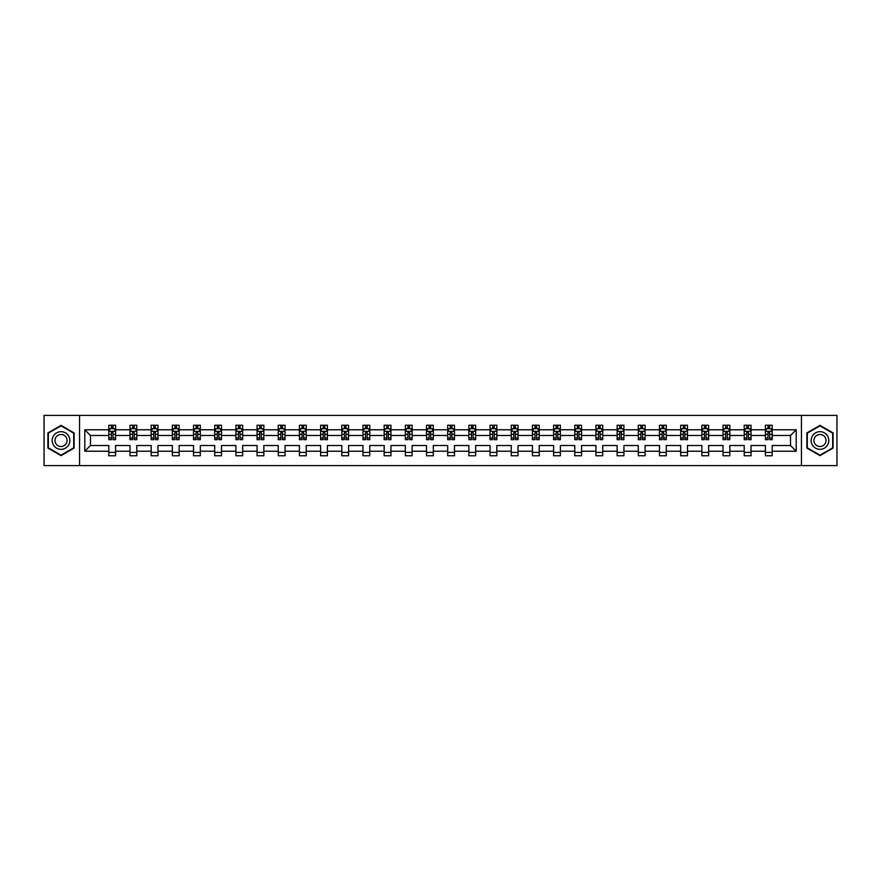 <?xml version="1.0" encoding="UTF-8"?>
<svg xmlns="http://www.w3.org/2000/svg" width="881" height="881" viewBox="0 0 881 881"><rect width="100%" height="100%" fill="white"/><g stroke="black" fill="none" stroke-linecap="round" stroke-linejoin="round"><path stroke-width="1.32" d="M801.446 465.62L836.95 465.62L836.95 415.38L801.446 415.38L801.446 465.62L79.554 465.62L79.554 415.38L44.05 415.38L44.05 465.62L79.554 465.62M772.185 451.226L772.185 445.522L790.521 445.522L796.215 451.226L772.185 451.226L772.185 455.774L765.402 455.774L765.402 451.226L751.008 451.226L751.008 455.774L744.214 455.774L744.214 451.226L729.831 451.226L729.831 455.774L723.037 455.774L723.037 451.226L708.643 451.226L708.643 455.774L701.86 455.774L701.86 451.226L687.466 451.226L687.466 455.774L680.683 455.774L680.683 451.226L666.289 451.226L666.289 455.774L659.495 455.774L659.495 451.226L645.101 451.226L645.101 455.774L638.318 455.774L638.318 451.226L623.924 451.226L623.924 455.774L617.14 455.774L617.14 451.226L602.747 451.226L602.747 455.774L595.952 455.774L595.952 451.226L581.57 451.226L581.57 455.774L574.775 455.774L574.775 451.226L560.382 451.226L560.382 455.774L553.598 455.774L553.598 451.226L539.205 451.226L539.205 455.774L532.421 455.774L532.421 451.226L518.028 451.226L518.028 455.774L511.233 455.774L511.233 451.226L496.84 451.226L496.84 455.774L490.056 455.774L490.056 451.226L475.663 451.226L475.663 455.774L468.879 455.774L468.879 451.226L454.486 451.226L454.486 455.774L447.691 455.774L447.691 451.226L433.309 451.226L433.309 455.774L426.514 455.774L426.514 451.226L412.121 451.226L412.121 455.774L405.337 455.774L405.337 451.226L390.944 451.226L390.944 455.774L384.16 455.774L384.16 451.226L369.767 451.226L369.767 455.774L362.972 455.774L362.972 451.226L348.579 451.226L348.579 455.774L341.795 455.774L341.795 451.226L327.402 451.226L327.402 455.774L320.618 455.774L320.618 451.226L306.225 451.226L306.225 455.774L299.43 455.774L299.43 451.226L285.048 451.226L285.048 455.774L278.253 455.774L278.253 451.226L263.86 451.226L263.86 455.774L257.076 455.774L257.076 451.226L242.682 451.226L242.682 455.774L235.899 455.774L235.899 451.226L221.505 451.226L221.505 455.774L214.711 455.774L214.711 451.226L200.317 451.226L200.317 455.774L193.534 455.774L193.534 451.226L179.14 451.226L179.14 455.774L172.357 455.774L172.357 451.226L157.963 451.226L157.963 455.774L151.169 455.774L151.169 451.226L136.786 451.226L136.786 455.774L129.992 455.774L129.992 451.226L115.598 451.226L115.598 455.774L108.815 455.774L108.815 451.226L84.785 451.226L84.785 429.774L108.815 429.774L108.815 425.226L115.598 425.226L115.598 429.774L129.992 429.774L129.992 425.226L136.786 425.226L136.786 429.774L151.169 429.774L151.169 425.226L157.963 425.226L157.963 429.774L172.357 429.774L172.357 425.226L179.14 425.226L179.14 429.774L193.534 429.774L193.534 425.226L200.317 425.226L200.317 429.774L214.711 429.774L214.711 425.226L221.505 425.226L221.505 429.774L235.899 429.774L235.899 425.226L242.682 425.226L242.682 429.774L257.076 429.774L257.076 425.226L263.86 425.226L263.86 429.774L278.253 429.774L278.253 425.226L285.048 425.226L285.048 429.774L299.43 429.774L299.43 425.226L306.225 425.226L306.225 429.774L320.618 429.774L320.618 425.226L327.402 425.226L327.402 429.774L341.795 429.774L341.795 425.226L348.579 425.226L348.579 429.774L362.972 429.774L362.972 425.226L369.767 425.226L369.767 429.774L384.16 429.774L384.16 425.226L390.944 425.226L390.944 429.774L405.337 429.774L405.337 425.226L412.121 425.226L412.121 429.774L426.514 429.774L426.514 425.226L433.309 425.226L433.309 429.774L447.691 429.774L447.691 425.226L454.486 425.226L454.486 429.774L468.879 429.774L468.879 425.226L475.663 425.226L475.663 429.774L490.056 429.774L490.056 425.226L496.84 425.226L496.84 429.774L511.233 429.774L511.233 425.226L518.028 425.226L518.028 429.774L532.421 429.774L532.421 425.226L539.205 425.226L539.205 429.774L553.598 429.774L553.598 425.226L560.382 425.226L560.382 429.774L574.775 429.774L574.775 425.226L581.57 425.226L581.57 429.774L595.952 429.774L595.952 425.226L602.747 425.226L602.747 429.774L617.14 429.774L617.14 425.226L623.924 425.226L623.924 429.774L638.318 429.774L638.318 425.226L645.101 425.226L645.101 429.774L659.495 429.774L659.495 425.226L666.289 425.226L666.289 429.774L680.683 429.774L680.683 425.226L687.466 425.226L687.466 429.774L701.86 429.774L701.86 425.226L708.643 425.226L708.643 429.774L723.037 429.774L723.037 425.226L729.831 425.226L729.831 429.774L744.214 429.774L744.214 425.226L751.008 425.226L751.008 429.774L765.402 429.774L765.402 425.226L772.185 425.226L772.185 429.774L796.215 429.774L796.215 451.226M801.446 415.38L79.554 415.38M765.402 429.774L765.402 435.478L751.008 435.478L751.008 429.774M751.008 451.226L751.008 445.522L765.402 445.522L765.402 451.226M744.214 429.774L744.214 435.478L729.831 435.478L729.831 429.774M729.831 451.226L729.831 445.522L744.214 445.522L744.214 451.226M723.037 429.774L723.037 435.478L708.643 435.478L708.643 429.774M708.643 451.226L708.643 445.522L723.037 445.522L723.037 451.226M701.86 429.774L701.86 435.478L687.466 435.478L687.466 429.774M687.466 451.226L687.466 445.522L701.86 445.522L701.86 451.226M680.683 429.774L680.683 435.478L666.289 435.478L666.289 429.774M666.289 451.226L666.289 445.522L680.683 445.522L680.683 451.226M659.495 429.774L659.495 435.478L645.101 435.478L645.101 429.774M645.101 451.226L645.101 445.522L659.495 445.522L659.495 451.226M638.318 429.774L638.318 435.478L623.924 435.478L623.924 429.774M623.924 451.226L623.924 445.522L638.318 445.522L638.318 451.226M617.14 429.774L617.14 435.478L602.747 435.478L602.747 429.774M602.747 451.226L602.747 445.522L617.14 445.522L617.14 451.226M595.952 429.774L595.952 435.478L581.57 435.478L581.57 429.774M581.57 451.226L581.57 445.522L595.952 445.522L595.952 451.226M574.775 429.774L574.775 435.478L560.382 435.478L560.382 429.774M560.382 451.226L560.382 445.522L574.775 445.522L574.775 451.226M553.598 429.774L553.598 435.478L539.205 435.478L539.205 429.774M539.205 451.226L539.205 445.522L553.598 445.522L553.598 451.226M532.421 429.774L532.421 435.478L518.028 435.478L518.028 429.774M518.028 451.226L518.028 445.522L532.421 445.522L532.421 451.226M511.233 429.774L511.233 435.478L496.84 435.478L496.84 429.774M496.84 451.226L496.84 445.522L511.233 445.522L511.233 451.226M490.056 429.774L490.056 435.478L475.663 435.478L475.663 429.774M475.663 451.226L475.663 445.522L490.056 445.522L490.056 451.226M468.879 429.774L468.879 435.478L454.486 435.478L454.486 429.774M454.486 451.226L454.486 445.522L468.879 445.522L468.879 451.226M447.691 429.774L447.691 435.478L433.309 435.478L433.309 429.774M433.309 451.226L433.309 445.522L447.691 445.522L447.691 451.226M426.514 429.774L426.514 435.478L412.121 435.478L412.121 429.774M412.121 451.226L412.121 445.522L426.514 445.522L426.514 451.226M405.337 429.774L405.337 435.478L390.944 435.478L390.944 429.774M390.944 451.226L390.944 445.522L405.337 445.522L405.337 451.226M384.16 429.774L384.16 435.478L369.767 435.478L369.767 429.774M369.767 451.226L369.767 445.522L384.16 445.522L384.16 451.226M362.972 429.774L362.972 435.478L348.579 435.478L348.579 429.774M348.579 451.226L348.579 445.522L362.972 445.522L362.972 451.226M341.795 429.774L341.795 435.478L327.402 435.478L327.402 429.774M327.402 451.226L327.402 445.522L341.795 445.522L341.795 451.226M320.618 429.774L320.618 435.478L306.225 435.478L306.225 429.774M306.225 451.226L306.225 445.522L320.618 445.522L320.618 451.226M299.43 429.774L299.43 435.478L285.048 435.478L285.048 429.774M285.048 451.226L285.048 445.522L299.43 445.522L299.43 451.226M278.253 429.774L278.253 435.478L263.86 435.478L263.86 429.774M263.86 451.226L263.86 445.522L278.253 445.522L278.253 451.226M257.076 429.774L257.076 435.478L242.682 435.478L242.682 429.774M242.682 451.226L242.682 445.522L257.076 445.522L257.076 451.226M235.899 429.774L235.899 435.478L221.505 435.478L221.505 429.774M221.505 451.226L221.505 445.522L235.899 445.522L235.899 451.226M214.711 429.774L214.711 435.478L200.317 435.478L200.317 429.774M200.317 451.226L200.317 445.522L214.711 445.522L214.711 451.226M193.534 429.774L193.534 435.478L179.14 435.478L179.14 429.774M179.14 451.226L179.14 445.522L193.534 445.522L193.534 451.226M172.357 429.774L172.357 435.478L157.963 435.478L157.963 429.774M157.963 451.226L157.963 445.522L172.357 445.522L172.357 451.226M151.169 429.774L151.169 435.478L136.786 435.478L136.786 429.774M136.786 451.226L136.786 445.522L151.169 445.522L151.169 451.226M129.992 429.774L129.992 435.478L115.598 435.478L115.598 429.774M115.598 451.226L115.598 445.522L129.992 445.522L129.992 451.226M108.815 429.774L108.815 435.478L90.479 435.478L90.479 445.522L108.815 445.522L108.815 451.226M84.785 429.774L90.479 435.478M790.521 445.522L790.521 435.478L772.185 435.478L772.185 429.774M767.979 428.618L769.609 428.618M746.802 428.618L748.432 428.618M725.614 428.618L727.243 428.618M704.437 428.618L706.066 428.618M683.26 428.618L684.889 428.618M662.083 428.618L663.701 428.618M640.894 428.618L642.524 428.618M619.717 428.618L621.347 428.618M598.54 428.618L600.17 428.618M577.352 428.618L578.982 428.618M556.175 428.618L557.805 428.618M534.998 428.618L536.628 428.618M513.821 428.618L515.44 428.618M492.633 428.618L494.263 428.618M471.456 428.618L473.086 428.618M450.279 428.618L451.909 428.618M429.091 428.618L430.721 428.618M407.914 428.618L409.544 428.618M386.737 428.618L388.367 428.618M365.56 428.618L367.179 428.618M344.372 428.618L346.002 428.618M323.195 428.618L324.825 428.618M302.018 428.618L303.648 428.618M280.83 428.618L282.46 428.618M259.653 428.618L261.283 428.618M238.476 428.618L240.106 428.618M217.299 428.618L218.917 428.618M196.111 428.618L197.74 428.618M174.934 428.618L176.563 428.618M153.757 428.618L155.386 428.618M132.568 428.618L134.198 428.618M111.391 428.618L113.021 428.618M108.815 452.382L115.598 452.382M129.992 452.382L136.786 452.382M151.169 452.382L157.963 452.382M172.357 452.382L179.14 452.382M193.534 452.382L200.317 452.382M214.711 452.382L221.505 452.382M235.899 452.382L242.682 452.382M257.076 452.382L263.86 452.382M278.253 452.382L285.048 452.382M299.43 452.382L306.225 452.382M320.618 452.382L327.402 452.382M341.795 452.382L348.579 452.382M362.972 452.382L369.767 452.382M384.16 452.382L390.944 452.382M405.337 452.382L412.121 452.382M426.514 452.382L433.309 452.382M447.691 452.382L454.486 452.382M468.879 452.382L475.663 452.382M490.056 452.382L496.84 452.382M511.233 452.382L518.028 452.382M532.421 452.382L539.205 452.382M553.598 452.382L560.382 452.382M574.775 452.382L581.57 452.382M595.952 452.382L602.747 452.382M617.14 452.382L623.924 452.382M638.318 452.382L645.101 452.382M659.495 452.382L666.289 452.382M680.683 452.382L687.466 452.382M701.86 452.382L708.643 452.382M723.037 452.382L729.831 452.382M744.214 452.382L751.008 452.382M765.402 452.382L772.185 452.382M90.479 445.522L84.785 451.226M796.215 429.774L790.521 435.478M74.125 432.934L61.02 425.369L47.915 432.934L47.915 448.066L61.02 455.631L74.125 448.066L74.125 432.934M806.875 432.934L806.875 448.066L819.98 455.631L833.085 448.066L833.085 432.934L819.98 425.369L806.875 432.934M113.021 426.988L111.391 426.988M110.092 428.849L108.815 428.849L108.815 425.226L111.391 425.226L111.391 428.684M108.815 437.978L108.815 439.685L111.391 439.685L111.391 437.978L108.815 437.978L108.815 435.478M115.598 435.478L115.598 439.685L113.021 439.685L113.021 432.417L111.391 432.417L111.391 437.978M114.321 428.849L115.598 428.849L115.598 425.226L113.021 425.226L113.021 428.684M115.598 431.404L114.244 428.684L110.169 428.684L108.815 431.404M134.198 426.988L132.568 426.988M131.269 428.849L129.992 428.849L129.992 425.226L132.568 425.226L132.568 428.684M129.992 437.978L129.992 439.685L132.568 439.685L132.568 437.978L129.992 437.978L129.992 435.478M136.786 435.478L136.786 439.685L134.198 439.685L134.198 432.417L132.568 432.417L132.568 437.978M135.509 428.849L136.786 428.849L136.786 425.226L134.198 425.226L134.198 428.684M136.786 431.404L135.421 428.684L131.346 428.684L129.992 431.404M155.386 426.988L153.757 426.988M152.446 428.849L151.169 428.849L151.169 425.226L153.757 425.226L153.757 428.684M151.169 437.978L151.169 439.685L153.757 439.685L153.757 437.978L151.169 437.978L151.169 435.478M157.963 435.478L157.963 439.685L155.386 439.685L155.386 432.417L153.757 432.417L153.757 437.978M156.686 428.849L157.963 428.849L157.963 425.226L155.386 425.226L155.386 428.684M157.963 431.404L156.609 428.684L152.534 428.684L151.169 431.404M53.378 436.084A8.821 8.821 0 0 0 56.604 448.143A8.821 8.821 0 0 0 68.663 444.916A8.821 8.821 0 0 0 65.436 432.857A8.821 8.821 0 0 0 53.378 436.084M55.789 437.483A6.046 6.046 0 0 0 58.003 445.731A6.046 6.046 0 0 0 66.251 443.517A6.046 6.046 0 0 0 64.038 435.269A6.046 6.046 0 0 0 55.789 437.483M73.718 433.166L73.718 447.834L61.02 455.158L48.323 447.834L48.323 433.166L61.02 425.842L73.718 433.166M812.337 436.084A8.821 8.821 0 0 0 815.564 448.143A8.821 8.821 0 0 0 827.622 444.916A8.821 8.821 0 0 0 824.396 432.857A8.821 8.821 0 0 0 812.337 436.084M814.749 437.483A6.046 6.046 0 0 0 816.962 445.731A6.046 6.046 0 0 0 825.211 443.517A6.046 6.046 0 0 0 822.997 435.269A6.046 6.046 0 0 0 814.749 437.483M832.677 433.166L832.677 447.834L819.98 455.158L807.282 447.834L807.282 433.166L819.98 425.842L832.677 433.166M176.563 426.988L174.934 426.988M173.634 428.849L172.357 428.849L172.357 425.226L174.934 425.226L174.934 428.684M172.357 437.978L172.357 439.685L174.934 439.685L174.934 437.978L172.357 437.978L172.357 435.478M179.14 435.478L179.14 439.685L176.563 439.685L176.563 432.417L174.934 432.417L174.934 437.978M177.863 428.849L179.14 428.849L179.14 425.226L176.563 425.226L176.563 428.684M179.14 431.404L177.786 428.684L173.711 428.684L172.357 431.404M197.74 426.988L196.111 426.988M194.811 428.849L193.534 428.849L193.534 425.226L196.111 425.226L196.111 428.684M193.534 437.978L193.534 439.685L196.111 439.685L196.111 437.978L193.534 437.978L193.534 435.478M200.317 435.478L200.317 439.685L197.74 439.685L197.74 432.417L196.111 432.417L196.111 437.978M199.051 428.849L200.317 428.849L200.317 425.226L197.74 425.226L197.74 428.684M200.317 431.404L198.963 428.684L194.888 428.684L193.534 431.404M218.917 426.988L217.299 426.988M215.988 428.849L214.711 428.849L214.711 425.226L217.299 425.226L217.299 428.684M214.711 437.978L214.711 439.685L217.299 439.685L217.299 437.978L214.711 437.978L214.711 435.478M221.505 435.478L221.505 439.685L218.917 439.685L218.917 432.417L217.299 432.417L217.299 437.978M220.228 428.849L221.505 428.849L221.505 425.226L218.917 425.226L218.917 428.684M221.505 431.404L220.14 428.684L216.076 428.684L214.711 431.404M240.106 426.988L238.476 426.988M237.165 428.849L235.899 428.849L235.899 425.226L238.476 425.226L238.476 428.684M235.899 437.978L235.899 439.685L238.476 439.685L238.476 437.978L235.899 437.978L235.899 435.478M242.682 435.478L242.682 439.685L240.106 439.685L240.106 432.417L238.476 432.417L238.476 437.978M241.405 428.849L242.682 428.849L242.682 425.226L240.106 425.226L240.106 428.684M242.682 431.404L241.328 428.684L237.253 428.684L235.899 431.404M261.283 426.988L259.653 426.988M258.353 428.849L257.076 428.849L257.076 425.226L259.653 425.226L259.653 428.684M257.076 437.978L257.076 439.685L259.653 439.685L259.653 437.978L257.076 437.978L257.076 435.478M263.86 435.478L263.86 439.685L261.283 439.685L261.283 432.417L259.653 432.417L259.653 437.978M262.582 428.849L263.86 428.849L263.86 425.226L261.283 425.226L261.283 428.684M263.86 431.404L262.505 428.684L258.43 428.684L257.076 431.404M282.46 426.988L280.83 426.988M279.53 428.849L278.253 428.849L278.253 425.226L280.83 425.226L280.83 428.684M278.253 437.978L278.253 439.685L280.83 439.685L280.83 437.978L278.253 437.978L278.253 435.478M285.048 435.478L285.048 439.685L282.46 439.685L282.46 432.417L280.83 432.417L280.83 437.978M283.77 428.849L285.048 428.849L285.048 425.226L282.46 425.226L282.46 428.684M285.048 431.404L283.682 428.684L279.607 428.684L278.253 431.404M303.648 426.988L302.018 426.988M300.707 428.849L299.43 428.849L299.43 425.226L302.018 425.226L302.018 428.684M299.43 437.978L299.43 439.685L302.018 439.685L302.018 437.978L299.43 437.978L299.43 435.478M306.225 435.478L306.225 439.685L303.648 439.685L303.648 432.417L302.018 432.417L302.018 437.978M304.947 428.849L306.225 428.849L306.225 425.226L303.648 425.226L303.648 428.684M306.225 431.404L304.87 428.684L300.795 428.684L299.43 431.404M324.825 426.988L323.195 426.988M321.895 428.849L320.618 428.849L320.618 425.226L323.195 425.226L323.195 428.684M320.618 437.978L320.618 439.685L323.195 439.685L323.195 437.978L320.618 437.978L320.618 435.478M327.402 435.478L327.402 439.685L324.825 439.685L324.825 432.417L323.195 432.417L323.195 437.978M326.124 428.849L327.402 428.849L327.402 425.226L324.825 425.226L324.825 428.684M327.402 431.404L326.047 428.684L321.972 428.684L320.618 431.404M346.002 426.988L344.372 426.988M343.072 428.849L341.795 428.849L341.795 425.226L344.372 425.226L344.372 428.684M341.795 437.978L341.795 439.685L344.372 439.685L344.372 437.978L341.795 437.978L341.795 435.478M348.579 435.478L348.579 439.685L346.002 439.685L346.002 432.417L344.372 432.417L344.372 437.978M347.312 428.849L348.579 428.849L348.579 425.226L346.002 425.226L346.002 428.684M348.579 431.404L347.224 428.684L343.15 428.684L341.795 431.404M367.179 426.988L365.56 426.988M364.249 428.849L362.972 428.849L362.972 425.226L365.56 425.226L365.56 428.684M362.972 437.978L362.972 439.685L365.56 439.685L365.56 437.978L362.972 437.978L362.972 435.478M369.767 435.478L369.767 439.685L367.179 439.685L367.179 432.417L365.56 432.417L365.56 437.978M368.489 428.849L369.767 428.849L369.767 425.226L367.179 425.226L367.179 428.684M369.767 431.404L368.401 428.684L364.338 428.684L362.972 431.404M388.367 426.988L386.737 426.988M385.426 428.849L384.16 428.849L384.16 425.226L386.737 425.226L386.737 428.684M384.16 437.978L384.16 439.685L386.737 439.685L386.737 437.978L384.16 437.978L384.16 435.478M390.944 435.478L390.944 439.685L388.367 439.685L388.367 432.417L386.737 432.417L386.737 437.978M389.666 428.849L390.944 428.849L390.944 425.226L388.367 425.226L388.367 428.684M390.944 431.404L389.589 428.684L385.515 428.684L384.16 431.404M409.544 426.988L407.914 426.988M406.615 428.849L405.337 428.849L405.337 425.226L407.914 425.226L407.914 428.684M405.337 437.978L405.337 439.685L407.914 439.685L407.914 437.978L405.337 437.978L405.337 435.478M412.121 435.478L412.121 439.685L409.544 439.685L409.544 432.417L407.914 432.417L407.914 437.978M410.843 428.849L412.121 428.849L412.121 425.226L409.544 425.226L409.544 428.684M412.121 431.404L410.766 428.684L406.692 428.684L405.337 431.404M430.721 426.988L429.091 426.988M427.792 428.849L426.514 428.849L426.514 425.226L429.091 425.226L429.091 428.684M426.514 437.978L426.514 439.685L429.091 439.685L429.091 437.978L426.514 437.978L426.514 435.478M433.309 435.478L433.309 439.685L430.721 439.685L430.721 432.417L429.091 432.417L429.091 437.978M432.031 428.849L433.309 428.849L433.309 425.226L430.721 425.226L430.721 428.684M433.309 431.404L431.943 428.684L427.869 428.684L426.514 431.404M451.909 426.988L450.279 426.988M448.969 428.849L447.691 428.849L447.691 425.226L450.279 425.226L450.279 428.684M447.691 437.978L447.691 439.685L450.279 439.685L450.279 437.978L447.691 437.978L447.691 435.478M454.486 435.478L454.486 439.685L451.909 439.685L451.909 432.417L450.279 432.417L450.279 437.978M453.208 428.849L454.486 428.849L454.486 425.226L451.909 425.226L451.909 428.684M454.486 431.404L453.131 428.684L449.057 428.684L447.691 431.404M473.086 426.988L471.456 426.988M470.157 428.849L468.879 428.849L468.879 425.226L471.456 425.226L471.456 428.684M468.879 437.978L468.879 439.685L471.456 439.685L471.456 437.978L468.879 437.978L468.879 435.478M475.663 435.478L475.663 439.685L473.086 439.685L473.086 432.417L471.456 432.417L471.456 437.978M474.385 428.849L475.663 428.849L475.663 425.226L473.086 425.226L473.086 428.684M475.663 431.404L474.308 428.684L470.234 428.684L468.879 431.404M494.263 426.988L492.633 426.988M491.334 428.849L490.056 428.849L490.056 425.226L492.633 425.226L492.633 428.684M490.056 437.978L490.056 439.685L492.633 439.685L492.633 437.978L490.056 437.978L490.056 435.478M496.84 435.478L496.84 439.685L494.263 439.685L494.263 432.417L492.633 432.417L492.633 437.978M495.574 428.849L496.84 428.849L496.84 425.226L494.263 425.226L494.263 428.684M496.84 431.404L495.485 428.684L491.411 428.684L490.056 431.404M515.44 426.988L513.821 426.988M512.511 428.849L511.233 428.849L511.233 425.226L513.821 425.226L513.821 428.684M511.233 437.978L511.233 439.685L513.821 439.685L513.821 437.978L511.233 437.978L511.233 435.478M518.028 435.478L518.028 439.685L515.44 439.685L515.44 432.417L513.821 432.417L513.821 437.978M516.751 428.849L518.028 428.849L518.028 425.226L515.44 425.226L515.44 428.684M518.028 431.404L516.662 428.684L512.599 428.684L511.233 431.404M536.628 426.988L534.998 426.988M533.688 428.849L532.421 428.849L532.421 425.226L534.998 425.226L534.998 428.684M532.421 437.978L532.421 439.685L534.998 439.685L534.998 437.978L532.421 437.978L532.421 435.478M539.205 435.478L539.205 439.685L536.628 439.685L536.628 432.417L534.998 432.417L534.998 437.978M537.928 428.849L539.205 428.849L539.205 425.226L536.628 425.226L536.628 428.684M539.205 431.404L537.851 428.684L533.776 428.684L532.421 431.404M557.805 426.988L556.175 426.988M554.876 428.849L553.598 428.849L553.598 425.226L556.175 425.226L556.175 428.684M553.598 437.978L553.598 439.685L556.175 439.685L556.175 437.978L553.598 437.978L553.598 435.478M560.382 435.478L560.382 439.685L557.805 439.685L557.805 432.417L556.175 432.417L556.175 437.978M559.105 428.849L560.382 428.849L560.382 425.226L557.805 425.226L557.805 428.684M560.382 431.404L559.028 428.684L554.953 428.684L553.598 431.404M578.982 426.988L577.352 426.988M576.053 428.849L574.775 428.849L574.775 425.226L577.352 425.226L577.352 428.684M574.775 437.978L574.775 439.685L577.352 439.685L577.352 437.978L574.775 437.978L574.775 435.478M581.57 435.478L581.57 439.685L578.982 439.685L578.982 432.417L577.352 432.417L577.352 437.978M580.293 428.849L581.57 428.849L581.57 425.226L578.982 425.226L578.982 428.684M581.57 431.404L580.205 428.684L576.13 428.684L574.775 431.404M600.17 426.988L598.54 426.988M597.23 428.849L595.952 428.849L595.952 425.226L598.54 425.226L598.54 428.684M595.952 437.978L595.952 439.685L598.54 439.685L598.54 437.978L595.952 437.978L595.952 435.478M602.747 435.478L602.747 439.685L600.17 439.685L600.17 432.417L598.54 432.417L598.54 437.978M601.47 428.849L602.747 428.849L602.747 425.226L600.17 425.226L600.17 428.684M602.747 431.404L601.393 428.684L597.318 428.684L595.952 431.404M621.347 426.988L619.717 426.988M618.418 428.849L617.14 428.849L617.14 425.226L619.717 425.226L619.717 428.684M617.14 437.978L617.14 439.685L619.717 439.685L619.717 437.978L617.14 437.978L617.14 435.478M623.924 435.478L623.924 439.685L621.347 439.685L621.347 432.417L619.717 432.417L619.717 437.978M622.647 428.849L623.924 428.849L623.924 425.226L621.347 425.226L621.347 428.684M623.924 431.404L622.57 428.684L618.495 428.684L617.14 431.404M642.524 426.988L640.894 426.988M639.595 428.849L638.318 428.849L638.318 425.226L640.894 425.226L640.894 428.684M638.318 437.978L638.318 439.685L640.894 439.685L640.894 437.978L638.318 437.978L638.318 435.478M645.101 435.478L645.101 439.685L642.524 439.685L642.524 432.417L640.894 432.417L640.894 437.978M643.835 428.849L645.101 428.849L645.101 425.226L642.524 425.226L642.524 428.684M645.101 431.404L643.747 428.684L639.672 428.684L638.318 431.404M663.701 426.988L662.083 426.988M660.772 428.849L659.495 428.849L659.495 425.226L662.083 425.226L662.083 428.684M659.495 437.978L659.495 439.685L662.083 439.685L662.083 437.978L659.495 437.978L659.495 435.478M666.289 435.478L666.289 439.685L663.701 439.685L663.701 432.417L662.083 432.417L662.083 437.978M665.012 428.849L666.289 428.849L666.289 425.226L663.701 425.226L663.701 428.684M666.289 431.404L664.924 428.684L660.86 428.684L659.495 431.404M684.889 426.988L683.26 426.988M681.949 428.849L680.683 428.849L680.683 425.226L683.26 425.226L683.26 428.684M680.683 437.978L680.683 439.685L683.26 439.685L683.26 437.978L680.683 437.978L680.683 435.478M687.466 435.478L687.466 439.685L684.889 439.685L684.889 432.417L683.26 432.417L683.26 437.978M686.189 428.849L687.466 428.849L687.466 425.226L684.889 425.226L684.889 428.684M687.466 431.404L686.112 428.684L682.037 428.684L680.683 431.404M706.066 426.988L704.437 426.988M703.137 428.849L701.86 428.849L701.86 425.226L704.437 425.226L704.437 428.684M701.86 437.978L701.86 439.685L704.437 439.685L704.437 437.978L701.86 437.978L701.86 435.478M708.643 435.478L708.643 439.685L706.066 439.685L706.066 432.417L704.437 432.417L704.437 437.978M707.366 428.849L708.643 428.849L708.643 425.226L706.066 425.226L706.066 428.684M708.643 431.404L707.289 428.684L703.214 428.684L701.86 431.404M727.243 426.988L725.614 426.988M724.314 428.849L723.037 428.849L723.037 425.226L725.614 425.226L725.614 428.684M723.037 437.978L723.037 439.685L725.614 439.685L725.614 437.978L723.037 437.978L723.037 435.478M729.831 435.478L729.831 439.685L727.243 439.685L727.243 432.417L725.614 432.417L725.614 437.978M728.554 428.849L729.831 428.849L729.831 425.226L727.243 425.226L727.243 428.684M729.831 431.404L728.466 428.684L724.391 428.684L723.037 431.404M748.432 426.988L746.802 426.988M745.491 428.849L744.214 428.849L744.214 425.226L746.802 425.226L746.802 428.684M744.214 437.978L744.214 439.685L746.802 439.685L746.802 437.978L744.214 437.978L744.214 435.478M751.008 435.478L751.008 439.685L748.432 439.685L748.432 432.417L746.802 432.417L746.802 437.978M749.731 428.849L751.008 428.849L751.008 425.226L748.432 425.226L748.432 428.684M751.008 431.404L749.654 428.684L745.579 428.684L744.214 431.404M769.609 426.988L767.979 426.988M766.679 428.849L765.402 428.849L765.402 425.226L767.979 425.226L767.979 428.684M765.402 437.978L765.402 439.685L767.979 439.685L767.979 437.978L765.402 437.978L765.402 435.478M772.185 435.478L772.185 439.685L769.609 439.685L769.609 432.417L767.979 432.417L767.979 437.978M770.908 428.849L772.185 428.849L772.185 425.226L769.609 425.226L769.609 428.684M772.185 431.404L770.831 428.684L766.756 428.684L765.402 431.404M115.565 431.338L108.848 431.338M115.598 437.978L113.021 437.978M111.391 434.344L108.815 434.344M115.598 434.344L113.021 434.344M113.021 427.858L111.391 427.858M136.742 431.338L130.025 431.338M136.786 437.978L134.198 437.978M132.568 434.344L129.992 434.344M136.786 434.344L134.198 434.344M134.198 427.858L132.568 427.858M157.93 431.338L151.202 431.338M157.963 437.978L155.386 437.978M153.757 434.344L151.169 434.344M157.963 434.344L155.386 434.344M155.386 427.858L153.757 427.858M179.107 431.338L172.39 431.338M179.14 437.978L176.563 437.978M174.934 434.344L172.357 434.344M179.14 434.344L176.563 434.344M176.563 427.858L174.934 427.858M200.284 431.338L193.567 431.338M200.317 437.978L197.74 437.978M196.111 434.344L193.534 434.344M200.317 434.344L197.74 434.344M197.74 427.858L196.111 427.858M221.472 431.338L214.744 431.338M221.505 437.978L218.917 437.978M217.299 434.344L214.711 434.344M221.505 434.344L218.917 434.344M218.917 427.858L217.299 427.858M242.649 431.338L235.932 431.338M242.682 437.978L240.106 437.978M238.476 434.344L235.899 434.344M242.682 434.344L240.106 434.344M240.106 427.858L238.476 427.858M263.826 431.338L257.109 431.338M263.86 437.978L261.283 437.978M259.653 434.344L257.076 434.344M263.86 434.344L261.283 434.344M261.283 427.858L259.653 427.858M285.004 431.338L278.286 431.338M285.048 437.978L282.46 437.978M280.83 434.344L278.253 434.344M285.048 434.344L282.46 434.344M282.46 427.858L280.83 427.858M306.192 431.338L299.463 431.338M306.225 437.978L303.648 437.978M302.018 434.344L299.43 434.344M306.225 434.344L303.648 434.344M303.648 427.858L302.018 427.858M327.369 431.338L320.651 431.338M327.402 437.978L324.825 437.978M323.195 434.344L320.618 434.344M327.402 434.344L324.825 434.344M324.825 427.858L323.195 427.858M348.546 431.338L341.828 431.338M348.579 437.978L346.002 437.978M344.372 434.344L341.795 434.344M348.579 434.344L346.002 434.344M346.002 427.858L344.372 427.858M369.734 431.338L363.005 431.338M369.767 437.978L367.179 437.978M365.56 434.344L362.972 434.344M369.767 434.344L367.179 434.344M367.179 427.858L365.56 427.858M390.911 431.338L384.193 431.338M390.944 437.978L388.367 437.978M386.737 434.344L384.16 434.344M390.944 434.344L388.367 434.344M388.367 427.858L386.737 427.858M412.088 431.338L405.37 431.338M412.121 437.978L409.544 437.978M407.914 434.344L405.337 434.344M412.121 434.344L409.544 434.344M409.544 427.858L407.914 427.858M433.265 431.338L426.547 431.338M433.309 437.978L430.721 437.978M429.091 434.344L426.514 434.344M433.309 434.344L430.721 434.344M430.721 427.858L429.091 427.858M454.453 431.338L447.735 431.338M454.486 437.978L451.909 437.978M450.279 434.344L447.691 434.344M454.486 434.344L451.909 434.344M451.909 427.858L450.279 427.858M475.63 431.338L468.912 431.338M475.663 437.978L473.086 437.978M471.456 434.344L468.879 434.344M475.663 434.344L473.086 434.344M473.086 427.858L471.456 427.858M496.807 431.338L490.089 431.338M496.84 437.978L494.263 437.978M492.633 434.344L490.056 434.344M496.84 434.344L494.263 434.344M494.263 427.858L492.633 427.858M517.995 431.338L511.266 431.338M518.028 437.978L515.44 437.978M513.821 434.344L511.233 434.344M518.028 434.344L515.44 434.344M515.44 427.858L513.821 427.858M539.172 431.338L532.454 431.338M539.205 437.978L536.628 437.978M534.998 434.344L532.421 434.344M539.205 434.344L536.628 434.344M536.628 427.858L534.998 427.858M560.349 431.338L553.631 431.338M560.382 437.978L557.805 437.978M556.175 434.344L553.598 434.344M560.382 434.344L557.805 434.344M557.805 427.858L556.175 427.858M581.537 431.338L574.808 431.338M581.57 437.978L578.982 437.978M577.352 434.344L574.775 434.344M581.57 434.344L578.982 434.344M578.982 427.858L577.352 427.858M602.714 431.338L595.997 431.338M602.747 437.978L600.17 437.978M598.54 434.344L595.952 434.344M602.747 434.344L600.17 434.344M600.17 427.858L598.54 427.858M623.891 431.338L617.174 431.338M623.924 437.978L621.347 437.978M619.717 434.344L617.14 434.344M623.924 434.344L621.347 434.344M621.347 427.858L619.717 427.858M645.068 431.338L638.351 431.338M645.101 437.978L642.524 437.978M640.894 434.344L638.318 434.344M645.101 434.344L642.524 434.344M642.524 427.858L640.894 427.858M666.256 431.338L659.528 431.338M666.289 437.978L663.701 437.978M662.083 434.344L659.495 434.344M666.289 434.344L663.701 434.344M663.701 427.858L662.083 427.858M687.433 431.338L680.716 431.338M687.466 437.978L684.889 437.978M683.26 434.344L680.683 434.344M687.466 434.344L684.889 434.344M684.889 427.858L683.26 427.858M708.61 431.338L701.893 431.338M708.643 437.978L706.066 437.978M704.437 434.344L701.86 434.344M708.643 434.344L706.066 434.344M706.066 427.858L704.437 427.858M729.798 431.338L723.07 431.338M729.831 437.978L727.243 437.978M725.614 434.344L723.037 434.344M729.831 434.344L727.243 434.344M727.243 427.858L725.614 427.858M750.975 431.338L744.258 431.338M751.008 437.978L748.432 437.978M746.802 434.344L744.214 434.344M751.008 434.344L748.432 434.344M748.432 427.858L746.802 427.858M772.152 431.338L765.435 431.338M772.185 437.978L769.609 437.978M767.979 434.344L765.402 434.344M772.185 434.344L769.609 434.344M769.609 427.858L767.979 427.858"/></g></svg>
